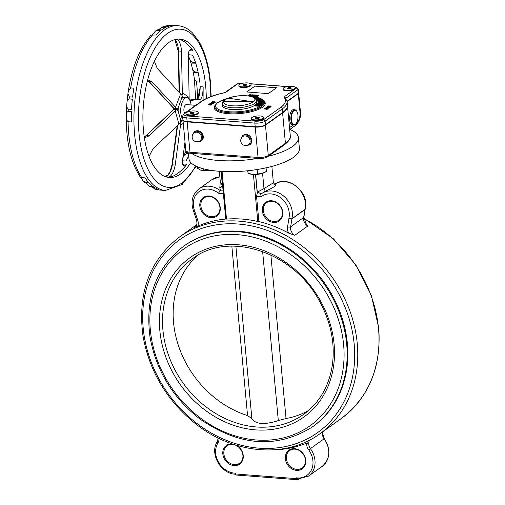 <?xml version="1.0" encoding="UTF-8"?>
<svg xmlns="http://www.w3.org/2000/svg" width="505" height="505" viewBox="0 0 505 505"><rect width="100%" height="100%" fill="white"/><g stroke="black" fill="none" stroke-linecap="round" stroke-linejoin="round"><path stroke-width="0.76" d="M255.65 174.465L257.367 192.986L256.515 196.028L258.888 221.569L257.802 221.48A120.872 100.912 -125.5 0 0 226.493 219.088L225.773 219.044L221.266 171.429M297.893 478.992L308.473 476.152A21.04 17.561 -125.5 0 0 310.392 448.61L308.681 449.854A19.506 16.286 54.5 0 1 311.547 469.669A19.506 16.286 54.5 0 1 296.044 477.812L298.228 478.917M296.044 477.812L296.119 478.614L297.963 479.75L299.187 479.037M296.119 478.614L236.043 474.025L235.336 474.965L297.963 479.75M236.043 474.025L235.968 473.223L235.431 474.119M217.428 441.509A1.528 0.795 31.5 0 0 217.308 441.635C209.316 453.32 220.672 473.759 235.267 474.208L235.324 474.952M322.84 431.687L322.43 433.227A7.651 6.388 -125.5 0 0 324.103 438.82L310.392 448.61A7.651 6.388 54.5 0 1 308.719 443.011A1.528 0.6 -175.5 0 1 306.668 443.144A9.178 7.663 -125.5 0 0 308.681 449.854M307.962 440.897L306.668 443.144A123.163 102.824 -125.5 0 1 273.382 449.854M308.719 443.011L309.205 440.278M302.192 452.846A10.712 8.938 -125.5 0 0 304.029 455.415M286.379 458.54A10.712 8.938 54.5 0 1 289.687 450.555A10.712 8.938 54.5 0 1 303.189 454.077A10.712 8.938 54.5 0 1 302.135 467.99A10.712 8.938 54.5 0 1 292.338 467.908A10.712 8.938 54.5 0 1 286.379 458.54M239.654 448.074A10.712 8.938 -125.5 0 0 241.491 450.643M223.848 453.768A10.712 8.938 54.5 0 1 227.155 445.776A10.712 8.938 54.5 0 1 240.651 449.298A10.712 8.938 54.5 0 1 239.597 463.211A10.712 8.938 54.5 0 1 229.8 463.135A10.712 8.938 54.5 0 1 223.848 453.768M216.658 200.163A10.712 8.938 -125.5 0 0 218.495 202.732M200.851 205.857A10.712 8.938 54.5 0 1 204.153 197.872A10.712 8.938 54.5 0 1 217.655 201.394A10.712 8.938 54.5 0 1 216.601 215.307A10.712 8.938 54.5 0 1 206.804 215.225A10.712 8.938 54.5 0 1 200.851 205.857M279.196 204.942A10.712 8.938 -125.5 0 0 281.026 207.511M263.383 210.636A10.712 8.938 54.5 0 1 266.69 202.644A10.712 8.938 54.5 0 1 280.193 206.166A10.712 8.938 54.5 0 1 279.132 220.079A10.712 8.938 54.5 0 1 269.335 219.997A10.712 8.938 54.5 0 1 263.383 210.636M199.822 206.053A11.476 9.582 -125.5 0 0 216.007 216.613A11.476 9.582 -125.5 0 0 214.265 197.827A11.476 9.582 -125.5 0 0 199.822 206.053M197.79 226.158A9.942 8.301 -125.5 0 0 197.663 219.965A2.298 0.429 161.3 0 1 196.514 219.965C197.392 223.854 196.824 226.278 194.816 227.237A7.651 6.388 54.5 0 1 194.147 227.641L197.79 226.158A120.872 100.912 54.5 0 1 225.773 219.044M194.027 211.368L194.797 211.38A135.788 113.36 -125.5 0 0 194.76 211.393L193.977 211.387M262.36 210.825A11.476 9.582 -125.5 0 0 278.545 221.386A11.476 9.582 -125.5 0 0 276.803 202.606A11.476 9.582 -125.5 0 0 262.36 210.825M258.888 221.569A120.872 100.912 54.5 0 1 288.601 233.095L294.781 235.33A7.651 6.388 54.5 0 1 290.627 226.808A2.298 0.966 -170.8 0 1 287.572 226.827A9.942 8.301 -125.5 0 0 288.601 233.095M305.178 208.988L303.89 217.169A2.298 0.966 -170.8 0 1 303.65 217.51L290.627 226.808L291.915 218.867L288.911 218.583A135.788 113.36 -125.5 0 0 288.873 218.564L291.865 218.835L305.127 209.209C310.234 192.481 287.654 173.871 274.404 184.451M285.357 458.736A11.476 9.582 -125.5 0 0 301.542 469.297A11.476 9.582 -125.5 0 0 299.8 450.51A11.476 9.582 -125.5 0 0 285.357 458.736M232.344 443.927A11.476 9.582 -125.5 0 0 222.825 453.963A11.476 9.582 -125.5 0 0 232.534 465.351A11.476 9.582 -125.5 0 0 243.094 458.628A11.476 9.582 -125.5 0 0 236.485 445.265M291.915 218.867L304.944 209.569L303.65 217.51A7.651 6.388 -125.5 0 0 307.804 226.032L306.428 224.479L303.89 217.169M305.184 209.203L304.944 209.569M196.514 219.965L193.731 211.595M291.865 218.835A21.04 17.561 -125.5 0 0 283.463 195.915A21.04 17.561 -125.5 0 0 261.375 193.75A21.04 17.561 -125.5 0 0 261.154 193.914A2.298 1.262 53.4 0 0 261.142 193.92A2.298 1.262 53.4 0 0 261.483 196.495A18.742 15.649 54.5 0 1 281.184 198.143A18.742 15.649 54.5 0 1 288.873 218.564M257.367 192.986L257.626 192.007L261.129 193.926L265.093 191.319C274.897 186.894 278.066 184.634 274.613 184.521M261.502 193.661L261.868 193.396M273.394 182.823L263.989 188.592A2.298 0.372 -118.6 0 1 265.093 191.319M262.568 173.329L263.989 188.592L257.626 192.007M194.797 211.38A18.742 15.649 54.5 0 1 198.781 191.85A18.742 15.649 54.5 0 1 218.457 193.213A2.298 0.417 -51.8 0 1 220.515 190.808A21.04 17.561 -125.5 0 0 198.844 188.977C192.058 194.652 190.36 202.208 193.756 211.645M223.033 190.934L220.515 190.808L219.801 187.86L220.268 181.478M312.443 426.889L313.132 426.397A110.923 92.604 -125.5 0 0 347.377 343.646A110.923 92.604 -125.5 0 0 285.71 246.648A110.923 92.604 -125.5 0 0 184.249 245.821L183.561 246.307C156.095 267.587 144.91 297.786 150.01 336.917C155.912 369.925 172.274 397.075 199.096 418.38C239.035 446.325 276.816 449.16 312.443 426.889A110.923 92.604 -125.5 0 0 346.689 344.132A110.923 92.604 -125.5 0 0 285.028 247.141A110.923 92.604 -125.5 0 0 183.561 246.307M274.392 184.641A2.298 1.919 67 0 0 274.411 184.628L274.941 184.464L273.394 182.848L271.873 166.416M222.579 185.575L222.389 185.417A2.298 1.307 -44.8 0 1 219.801 187.86M221.095 171.416L222.389 185.417L220.313 181.964M268.458 156.19A55.462 17.467 -5.3 0 0 292.515 146.482A55.462 17.467 -5.3 0 0 298.398 137.587L299.402 148.432A55.462 17.467 174.7 0 1 293.525 157.326A55.462 17.467 174.7 0 1 232.193 171.675A55.462 17.467 174.7 0 1 188.952 158.677L188.422 152.933M308.669 410.388A95.628 79.834 54.5 0 1 286.032 418.512L278.318 420.596C264.368 425.04 255.549 424.364 251.862 418.576L247.557 415.577A95.628 79.834 54.5 0 1 173.55 322.518A95.628 79.834 54.5 0 1 197.935 255.246M251.869 418.626L235.867 246.162L251.869 418.626M298.398 137.587A55.462 17.467 -5.3 0 0 289.857 129.438M190.36 152.276A55.462 17.467 -5.3 0 0 258.333 158.311M189.571 50.134L190.246 50.778L189.64 50.039M197.266 99.125A0.663 0.644 83.3 0 1 197.373 99.1C197.992 99.573 198.793 96.316 199.784 89.328L197.651 99.049M199.772 89.833L200.201 86.671C200.049 93.671 199.147 97.812 197.487 99.1L200.315 99.315C202.076 98.033 203.023 93.898 203.155 86.892L203.079 100.236M189.703 99.996L197.373 99.1A0.663 0.644 83.3 0 1 197.487 99.1L189.703 100.009M178.334 51.283L178.612 50.045L177.773 45.242L176.535 41.883L175.014 39.56M173.531 108.278A0.663 0.448 -38.2 0 0 173.846 108.405A17.467 8.566 -159.1 0 0 173.057 107.483A0.663 0.41 -42.6 0 1 172.779 107.395L173.531 108.272A0.663 0.448 -38.2 0 0 173.531 108.278L173.442 109.553A0.663 0.41 41.9 0 1 173.783 109.471L173.777 108.891M172.899 110.38A0.663 0.379 46.5 0 0 172.59 110.431L146.04 135.649A0.663 0.379 46.5 0 1 146.349 135.599L172.899 110.38A17.467 9.74 -15.5 0 0 173.783 109.471L176.554 109.68L176.617 108.613A20.56 10.081 -159.1 0 0 175.494 107.275L152.15 81.93L148.842 80.125L147.574 80.251M144.26 136.988L146.349 135.599L149.177 135.813L145.124 137.575L144.323 137.417M147.536 80.402L149.044 81.621A0.663 0.41 -42.6 0 0 149.322 81.715L147.548 80.358M174.042 108.941L173.846 108.405L176.617 108.613M172.085 164.447L172.375 164.845L177.627 125.486M172.06 164.662L170.078 171.58L166.871 176.58M166.259 176.939C169.106 175.014 171.144 170.98 172.375 164.845L175.203 165.059C173.846 171.946 171.65 176.037 168.619 177.318C174.225 176.756 180.335 172.394 186.957 164.239L183.997 164.011L182.93 164.908M182.999 165.047L183.997 164.011M189.975 100.564L189.981 100.52A20.56 0.852 3.2 0 0 189.981 100.52L200.315 99.315M182.905 119.382A11.564 5.22 -85.6 0 1 181.093 106.208A11.564 5.22 -85.6 0 1 186.85 97.642L183.283 97.585A11.564 5.22 94.4 0 0 181.56 98.816L181.888 97.194A20.56 17.688 -54.4 0 0 182.141 95.691L181.756 95.161L182.236 94.82A20.56 17.688 -54.4 0 0 182.305 92.623L181.491 51.201C181.106 45.261 179.679 41.246 177.205 39.15M179.988 123.163L180.664 123.22L180.222 122.898A20.56 11.463 164.5 0 1 178.953 124.23L152.838 149.032L149.076 156.411M183.29 97.585L182.715 96.6A20.56 10.081 -159.1 0 0 182.141 95.691L181.554 98.816L178.353 107.193A11.564 5.22 94.4 0 0 178.151 111.037L180.424 119.268L180.664 122.361L180.222 122.898M140.422 177.293L145.023 177.905A82.618 37.301 94.4 0 0 148.375 182.267L145.143 182.021L143.155 180.853L144.569 182.4L149.19 183.151A82.618 37.301 94.4 0 0 153.293 186.717L148.659 185.928L149.935 186.781L154.246 187.349A82.618 37.301 94.4 0 0 158.74 189.476L154.877 189.104L152.542 187.222M148.659 185.928L146.311 182.93M143.155 180.853L140.693 177.451M128.068 121.724L126.25 119.565L126.326 112.798L128.188 111.378L131.42 111.624A82.618 37.301 94.4 0 0 131.306 121.976L128.068 121.724A82.618 37.301 -85.6 0 0 141.791 177.659M128.289 109.105L126.603 106.902L127.09 100.886L129.11 98.936L132.348 99.188A82.618 37.301 94.4 0 0 131.527 109.351L128.289 109.105A82.618 37.301 -85.6 0 0 128.188 111.378M129.349 96.853L127.948 93.64L128.283 91.329L130.656 87.914L133.888 88.167A82.618 37.301 94.4 0 0 132.581 97.099L129.349 96.853A82.618 37.301 -85.6 0 0 129.11 98.936M152.548 34.738L155.344 31.152L157.289 30.477L160.521 30.723A82.618 37.301 94.4 0 0 155.957 34.99L151.128 35.085C139.898 47.71 132.285 66.458 128.283 91.329M158.778 29.738L161.543 27.257L166.151 27.232A82.618 37.301 94.4 0 0 161.751 29.795A82.618 37.301 94.4 0 0 161.543 29.953L158.305 29.707L156.891 29.984L155.344 31.152M164.889 26.658L167.395 25.452L171.271 25.667A82.618 37.301 94.4 0 0 167.111 26.828L163.879 26.576L161.543 27.257M196.477 81.873L194.4 79.02L193.44 73.156L194.93 72.367L198.168 72.613A69.4 31.335 -85.6 0 1 199.715 82.119L196.477 81.873A69.4 31.335 94.4 0 1 196.855 85.44A69.4 31.335 94.4 0 1 197.449 99.056M194.835 71.899L192.639 69.311L190.985 63.093L195.694 63.169A69.4 31.335 -85.6 0 1 198.067 72.152L194.835 71.899A69.4 31.335 94.4 0 1 194.93 72.367M188.346 54.748L192.538 55.121A69.4 31.335 -85.6 0 1 195.479 62.513L192.241 62.267L189.943 59.906L188.327 55.361M188.7 155.919A69.4 31.335 -85.6 0 1 185.891 161.044L182.501 160.786M182.835 158.065L183.915 155.515L186.547 153.406L188.479 153.552M188.441 153.129L185.322 152.441L185.991 151.229M190.808 162.547A69.4 31.335 -85.6 0 1 169.301 177.501A69.4 31.335 -85.6 0 1 142.902 118.372A69.4 31.335 -85.6 0 1 168.5 42.717A69.4 31.335 -85.6 0 1 179.868 39.106A69.4 31.335 -85.6 0 1 206.267 98.538M178.41 39.068C183.334 40.084 188.264 44.068 193.207 51.005L191.023 49.364C189.255 49.509 188.359 51.762 188.327 56.105L189.148 97.528A20.56 17.688 -54.4 0 1 189.123 99.081M154.379 61.301L157.289 68.472L180.632 93.823A20.56 10.081 -159.1 0 1 181.756 95.161M184.994 141.88L182.608 159.776C182.179 163.601 182.728 165.684 184.243 166.012L186.957 164.239M177.577 110.058L177.937 109.124L177.002 109.143A20.56 10.081 -159.1 0 1 177.577 110.058L178.151 111.037L177.002 109.143L178.36 107.199L177.678 108.215A20.56 11.463 164.5 0 1 177.002 109.143L176.763 109.149M176.554 109.68A20.56 11.463 164.5 0 1 175.285 111.012L149.177 135.813M180.664 122.361L181.093 120.518L180.582 120.884A20.56 17.164 54.5 0 1 180.664 122.361A20.56 11.463 164.5 0 0 181.345 121.434L181.093 120.518M180.424 119.268L180.43 119.275A11.564 5.22 94.4 0 0 182.027 120.417L181.345 121.434M182.141 95.691L182.362 97.534L182.715 96.6M180.43 119.275L180.582 120.884M182.027 120.417L183.012 120.55M180.664 123.22A20.56 17.164 54.5 0 1 180.5 125.341L175.203 165.059M186.85 97.642A11.564 5.22 -85.6 0 1 191.098 104.964M211.797 102.49L213.659 102.894M266.406 109.509L268.123 108.632M250.126 140.933A4.974 4.154 54.5 0 1 248.593 144.638A4.974 4.974 0 0 1 241.655 143.483A4.974 4.974 0 0 1 242.81 136.546A4.974 4.154 54.5 0 1 247.362 136.584A4.974 4.154 54.5 0 1 250.126 140.933M242.709 135.675L243.397 135.189A5.738 4.791 54.5 0 1 248.643 135.233A5.738 4.791 54.5 0 1 251.831 140.245A5.738 4.791 54.5 0 1 250.063 144.531L249.375 145.017A5.738 4.791 -125.5 0 0 251.149 140.737A5.738 4.791 -125.5 0 0 247.961 135.719A5.738 4.791 -125.5 0 0 242.709 135.675L240.834 139.576M201.571 137.221A4.974 4.154 54.5 0 1 200.037 140.933A4.974 4.974 0 0 1 193.099 139.771A4.974 4.974 0 0 1 194.261 132.84A4.974 4.154 54.5 0 1 198.806 132.872A4.974 4.154 54.5 0 1 201.571 137.221M194.16 131.969L194.842 131.483A5.738 4.791 54.5 0 1 200.094 131.521A5.738 4.791 54.5 0 1 203.281 136.539A5.738 4.791 54.5 0 1 201.508 140.819L200.826 141.312A5.738 4.791 -125.5 0 0 202.593 137.032A5.738 4.791 -125.5 0 0 199.406 132.013A5.738 4.791 -125.5 0 0 194.16 131.969L192.279 135.87M260.346 105.873L260.435 106.063A1.161 0.366 -5.3 0 0 260.498 106.025L260.498 106.025A24.095 7.588 174.7 0 0 262.354 104.541A1.161 0.366 -5.3 0 0 262.392 104.503L262.392 104.503A24.095 7.588 174.7 0 0 263.402 102.995A1.161 0.366 -5.3 0 0 263.414 102.957L263.25 102.78M256.553 100.634L256.723 102.446A17.214 5.422 174.7 0 1 254.899 105.204A17.214 5.422 174.7 0 1 235.867 109.654A17.214 5.422 174.7 0 1 222.446 105.621L222.276 103.815A17.214 5.422 -5.3 0 0 231.707 107.729A17.214 5.422 -5.3 0 0 254.728 103.392A17.214 5.422 -5.3 0 0 256.553 100.634C254.23 98.431 258.642 95.552 238.878 95.78C219.385 99.15 224.1 101.234 222.276 103.815M256.502 100.287L261.053 98.835A1.161 0.366 -5.3 0 0 261.003 98.803L260.965 98.791A24.095 7.588 174.7 0 1 261.003 98.803L261.053 98.835A24.095 7.588 174.7 0 1 262.316 99.687M257.026 100.88L258.169 101.24L262.739 100.085A1.161 0.366 -5.3 0 0 262.707 100.053L262.587 99.99M262.676 101.877L257.626 101.978L258.579 102.376L263.528 101.492A1.161 0.366 -5.3 0 0 263.522 101.454L258.535 102.117L262.638 101.612L263.187 101.151M287.061 101.284L298.24 93.305A3.825 1.206 -5.3 0 0 298.644 92.693L298.31 89.076A3.825 1.206 -5.3 0 1 297.899 89.694A1.528 1.275 -125.5 0 0 296.41 88.141L283.867 97.093L285.268 97.648L287.099 101.581A45.898 14.456 -5.3 0 1 282.232 108.941A1.528 1.275 -125.5 0 0 280.736 107.395L263.597 119.622A6.123 1.925 174.7 0 1 255.41 121.168L187.349 115.967A6.123 1.925 174.7 0 1 184.647 113.593L201.785 101.366A44.371 13.976 174.7 0 1 225.337 92.623L224.731 92.712M201.785 101.366A1.528 1.275 54.5 0 0 201.028 101.562L183.889 113.795L182.608 116.163L182.943 119.78A7.651 2.411 -5.3 0 0 187.134 121.516L255.195 126.717A7.651 2.411 -5.3 0 0 265.428 124.785L282.566 112.558A45.898 14.456 -5.3 0 0 287.433 105.198L287.099 101.581M268.628 106.454L269.253 105.892L268.502 106.372M254.924 86.096L276.513 87.744L268.288 93.614L246.705 91.967L254.924 86.096L276.462 87.775M190.48 113.467A1.913 0.6 174.7 0 1 193.674 113.139M287.629 88.766A1.913 0.6 174.7 0 1 290.773 88.457M243.347 85.414A1.913 0.6 174.7 0 1 246.642 85.124M270.623 106.498L270.529 105.999L268.168 106.315L268.805 105.905M269.935 106.757L270.743 106.296L270.529 105.999M269.948 106.612L270.327 106.523M268.811 105.816L269.253 105.892L268.325 106.075L268.54 106.385L270.074 105.981L270.794 106.29M270.636 106.126L270.951 106.517L270.636 106.126L270.951 106.517L269.929 106.688M266.672 107.552L266.722 107.218L269.323 107.565L266.602 107.401M269.929 107.022L268.938 107.073L269.929 107.022M265.598 108.146L265.478 108.461L267.233 108.72M267.486 108.537L265.611 108.291L265.718 107.937L266.299 108.379L265.605 108.221L265.838 107.805L268.912 107.799M268.837 107.71L266.47 107.609L265.845 108.051L267.966 108.272L266.356 108.184M266.722 109.086L264.633 108.682L266.924 108.79M267.719 108.506L266.842 109.332L266.507 109.332L266.836 108.821M255.17 96.259L256.641 95.679M256.641 95.622L256.521 96.499L256.875 96.581L258.522 95.628L257.285 96.505M256.875 96.581L258.352 95.35M258.276 95.262L258.522 95.628M256.881 95.142L255.183 96.177M258.03 95.325L256.982 96.12L256.774 95.401L255.303 95.994L256.54 95.117L256.843 95.767L258.213 95.243M252.55 95.344L253.264 95.186L252.607 95.3L252.879 94.852L251.894 95.211L252.923 95.312L253.377 94.94L252.879 94.852M252.254 94.883L253.478 95.155L252.14 95.338M248.712 95.363L248.498 95.798L249.318 95.761L248.624 95.559L249.71 94.694L251.408 94.864L250.379 95.691L251.086 95.186M249.691 94.706L250.663 94.643M251.301 95.527L251.446 95.009L250.461 95.95L248.498 95.798L250.461 95.95L251.389 95.571L251.439 94.94M250.865 95.256L249.419 95.546L251.187 94.833L249.767 94.725L249.053 95.028L249.457 95.571M251.004 95.944L251.376 95.836L251.035 96.133M251.263 96.139L251.761 95.647L253.781 95.533L253.478 95.155M251.604 95.42L251.383 95.912L252.128 95.546L251.136 95.679L252.424 94.801M253.068 96.102L254.829 96.19M252.967 96.177L253.201 95.836L254.577 96.139L253.1 96.297M254.185 95.647L255.366 95.615L254.185 95.647M254.331 95.363L255.846 95.079L254.545 95.376M254.716 95.388L254.773 94.997L254.362 95.079L255.214 95.458L253.453 95.729L254.634 95.944L253.201 95.836L254.438 94.953L255.871 95.066L254.773 94.997M209.84 104.188L209.291 104.611L209.922 104.282M210.478 105.027L211.728 104.32L210.509 104.933M210.225 104.743L210.686 104.655M210.32 105.116L211.772 104.819L211.361 104.352M209.253 104.516L211.191 104.087L211.469 104.434M208.994 104.219L209.802 104.049L208.994 104.219L209.209 104.516M209.821 104.125L209.405 104.087M210.926 104.699L210.503 104.863M211.298 104.51L210.503 104.8M208.704 104.567L209.089 105.015L209.726 104.794L208.944 104.226L209.411 103.992L208.944 104.226M208.78 104.548L209.663 104.535M211.298 104.649L210.055 104.415M210.705 104.705L211.412 104.396L210.434 104.245M213.748 102.913L211.633 102.401L213.344 102.363L211.866 102.218M211.721 102.25L214.12 102.502L211.652 102.427M212.618 102.913L211.058 102.793M213.179 103.411L210.907 103.02L213.432 103.108L214.208 102.704M214.17 102.66L210.964 102.824L213.268 102.906L213.861 102.704L213.344 102.363M211.639 103.822L213.274 103.708M212.914 103.519L211.854 103.437L212.914 103.519M212.864 103.784L213.041 103.285L210.61 103.108M210.894 104.08L211.481 104.125M210.547 103.746L209.777 103.683L211.45 103.317L210.566 103.108L213.015 103.298L211.5 103.323L211.141 103.796L212.157 103.91L209.802 103.689M212.807 101.991L215.136 102.042L212.807 101.991M213.154 101.36L212.902 101.694L215.029 101.859L212.075 102.029L213.041 101.341L211.961 102.212M246.756 91.967L254.93 86.134M228.279 98.178A15.68 4.936 174.7 0 1 248.46 96.001A15.68 4.936 174.7 0 1 253.232 101.846L223.835 101.328L253.232 101.808L228.209 98.172A15.68 4.936 -5.3 0 0 223.835 101.29M223.835 101.328A15.68 4.936 174.7 0 0 232.256 105.797A15.68 4.936 174.7 0 0 253.232 101.846L253.232 101.808M187.166 121.882L255.227 127.077L258.049 157.44A1.528 0.688 94.4 0 0 258.617 158.475C261.161 158.936 264.222 158.33 267.808 156.657A1.528 1.275 54.5 0 0 268.281 155.515A7.651 2.411 174.7 0 1 258.049 157.44L189.981 152.245A1.528 0.688 94.4 0 0 190.555 153.28C187.229 152.99 185.638 152.062 185.796 150.503A7.651 2.411 174.7 0 0 189.981 152.245L187.166 121.882A7.651 2.411 174.7 0 1 182.974 120.139A7.651 2.411 174.7 0 1 182.98 119.956M267.808 156.657L284.946 144.424A1.528 1.275 -125.5 0 0 285.42 143.281L268.281 155.515L265.46 125.152A7.651 2.411 174.7 0 1 255.227 127.077M265.46 125.152L282.604 112.918A45.898 14.456 -5.3 0 0 287.465 105.558A45.898 14.456 -5.3 0 0 287.446 105.381M298.619 92.876A3.825 1.206 174.7 0 1 298.676 93.053A3.825 1.206 174.7 0 1 298.272 93.665L299.97 111.971A3.825 1.206 -5.3 0 0 300.374 111.359L298.676 93.053M293.266 125.038L293.14 125.082A7.802 3.522 -85.6 0 1 292.565 125.139A7.802 3.522 -85.6 0 1 289.662 119.855A7.802 3.522 -85.6 0 1 293.752 109.579A7.802 3.522 -85.6 0 1 294.434 109.781M287.105 101.638L298.272 93.665M184.729 113.196A4.589 2.071 -85.6 0 1 183.915 110.639A4.589 2.071 -85.6 0 1 186.32 104.598L195.77 105.318M296.706 111.182A7.651 3.453 94.4 0 0 296.593 111.005A7.651 3.453 94.4 0 0 294.933 109.819A7.651 3.453 94.4 0 0 290.924 119.893A7.651 3.453 94.4 0 0 293.771 125.076A7.651 3.453 94.4 0 0 295.589 124.161A7.651 3.453 94.4 0 0 295.728 123.996M297.95 115.153A7.266 3.283 -85.6 0 1 295.867 123.851A7.266 3.283 -85.6 0 1 291.833 121.957A7.266 3.283 -85.6 0 1 292.546 112.615A7.266 3.283 -85.6 0 1 296.826 111.353A7.266 3.283 -85.6 0 1 297.95 115.153M290.482 87.586L291.372 88.148L290.072 88.817L287.882 88.924L286.998 88.362L288.298 87.687L290.482 87.586L290.558 88.4M288.368 88.489L288.298 87.687M294.762 87.011A6.123 1.925 174.7 0 1 295.28 87.687A6.123 1.925 174.7 0 1 289.359 90.174A6.123 1.925 174.7 0 1 283.09 88.823A6.123 1.925 174.7 0 1 287.844 86.481A6.123 1.925 174.7 0 1 294.762 87.011M295.28 87.687L295.343 88.381A6.123 1.925 174.7 0 1 295.053 89.05A6.123 1.925 174.7 0 1 289.428 90.868A6.123 1.925 174.7 0 1 283.558 90.117A6.123 1.925 174.7 0 1 283.154 89.511L283.09 88.823M259.191 118.094L259.122 117.337L259.469 118L257.765 118.58L255.707 118.505L255.36 117.842L257.064 117.261L259.122 117.337M257.184 118.561L257.064 117.261M259.583 115.929A6.123 1.925 174.7 0 1 263.509 117.356A6.123 1.925 174.7 0 1 257.594 119.843A6.123 1.925 174.7 0 1 251.32 118.486A6.123 1.925 174.7 0 1 259.583 115.929M263.509 117.356L263.572 118.05A6.123 1.925 174.7 0 1 263.288 118.719A6.123 1.925 174.7 0 1 257.657 120.537A6.123 1.925 174.7 0 1 251.787 119.786A6.123 1.925 174.7 0 1 251.383 119.18L251.32 118.486M193.554 112.293L194.223 112.899L192.74 113.543L190.593 113.574L189.924 112.962L191.408 112.325L193.554 112.293L193.636 113.126M191.483 113.114L191.408 112.325M197.884 111.864A6.123 1.925 174.7 0 1 198.168 112.369A6.123 1.925 174.7 0 1 192.254 114.85A6.123 1.925 174.7 0 1 185.979 113.499A6.123 1.925 174.7 0 1 191.054 111.113A6.123 1.925 174.7 0 1 197.884 111.864M198.168 112.369L198.231 113.063A6.123 1.925 174.7 0 1 197.947 113.732A6.123 1.925 174.7 0 1 192.317 115.544A6.123 1.925 174.7 0 1 186.446 114.799A6.123 1.925 174.7 0 1 186.042 114.193L185.979 113.499M245.045 84.966L244.969 84.177L246.863 84.373L246.838 85.074L244.919 85.579L243.025 85.377L243.05 84.676L243.12 85.389M243.05 84.676L244.969 84.177M251.042 84.392A6.123 1.925 174.7 0 1 244.994 86.809A6.123 1.925 174.7 0 1 238.852 85.44A6.123 1.925 174.7 0 1 244.767 82.959A6.123 1.925 174.7 0 1 251.035 84.31A6.123 1.925 174.7 0 1 251.042 84.392M251.035 84.31L251.099 85.004A6.123 1.925 174.7 0 1 251.105 85.086A6.123 1.925 174.7 0 1 250.815 85.673A6.123 1.925 174.7 0 1 245.184 87.491A6.123 1.925 174.7 0 1 239.32 86.74A6.123 1.925 174.7 0 1 238.916 86.134L238.852 85.44M265.302 172.085L264.664 172.445A9.178 2.891 174.7 0 1 262.051 173.493L266.394 171.429L266.059 167.83M247.639 170.766L248.132 173.284L252.917 174.421L262.051 173.493A9.178 2.891 174.7 0 1 252.917 174.421A9.178 2.891 174.7 0 1 249.704 173.834L248.788 173.518M257.146 169.516L257.563 174.004M247.898 170.74L248.132 173.284M197.24 166.726L197.379 168.215L200.618 170.084L208.988 170.532A9.178 2.891 174.7 0 1 200.618 170.084A9.178 2.891 174.7 0 1 200.599 170.078L200.618 170.084M210.61 170.286A9.178 2.891 174.7 0 1 208.988 170.532L210.528 170.273M203.528 168.828L203.673 170.387M226.493 219.088L222.074 171.473M257.279 193.39L255.524 174.471M253.434 174.452L257.802 221.48M298.297 479.674L298.234 479.011M218.173 437.999L217.308 441.635A1.528 0.795 31.5 0 0 217.926 442.923A9.178 7.663 -125.5 0 0 219.018 438.409M235.968 473.223A19.506 16.286 54.5 0 1 218.722 462.586A19.506 16.286 54.5 0 1 217.926 442.923M322.947 431.605L322.588 432.987L324.103 438.82A21.04 17.561 54.5 0 1 322.184 466.361L308.473 476.152M218.457 193.213L222.976 193.8L223.406 193.497M197.663 219.965L194.76 211.393M256.515 196.028L257.007 196.394L261.483 196.495M288.911 218.583L287.572 226.827M195.372 226.77L194.147 227.641M274.512 184.375A21.04 17.561 54.5 0 1 296.549 186.673A21.04 17.561 54.5 0 1 304.887 209.543M219.839 176.807L211.866 179.679A21.04 17.561 54.5 0 1 219.845 176.901M357.256 343.583A120.872 100.912 -125.5 0 0 290.059 237.899A120.872 100.912 -125.5 0 0 179.496 236.99C149.587 260.157 137.411 293.058 142.959 335.686C149.392 371.661 167.224 401.26 196.464 424.478C234.686 454.462 286.436 458.483 319.936 433.757A120.872 100.912 -125.5 0 0 357.256 343.583M354.182 344.164A118.574 98.993 54.5 0 1 204.942 429.13A118.574 98.993 54.5 0 1 186.938 235.033A118.574 98.993 54.5 0 1 354.182 344.164M303.808 218.558A120.872 100.912 54.5 0 1 378.504 328.42A120.872 100.912 54.5 0 1 341.184 418.588L319.936 433.757M294.781 235.33L307.804 226.032M343.621 344.713A108.632 90.692 54.5 0 1 206.898 422.552A108.632 90.692 54.5 0 1 190.404 244.736A108.632 90.692 54.5 0 1 343.621 344.713M159.851 330.68A97.919 81.747 -125.5 0 0 297.969 420.798A97.919 81.747 -125.5 0 0 283.097 260.517A97.919 81.747 -125.5 0 0 159.851 330.68M162.926 330.1A95.628 79.834 54.5 0 1 192.449 258.762C228.954 230.495 293.544 251.761 319.476 301.176C330.857 322.057 335.162 343.255 332.391 364.755C329.121 386.167 319.507 402.731 303.555 414.435A95.628 79.834 54.5 0 1 216.083 413.715A95.628 79.834 54.5 0 1 162.926 330.1M262.632 251.503L278.318 420.596M286.032 418.512L270.863 254.962M231.839 246.124L247.557 415.577M179.49 92.579L178.663 50.986L181.491 51.201M173.057 107.483L149.322 81.715L152.15 81.93M182.236 94.82L181.44 94.757M168.039 25.42A82.618 37.301 -85.6 0 1 172.053 25.25L177.93 25.698A82.618 37.301 94.4 0 0 164.396 29.997A82.618 37.301 94.4 0 0 133.926 120.064A82.618 37.301 94.4 0 0 165.356 190.461L159.473 190.013A82.618 37.301 -85.6 0 1 155.508 189.23M151.014 187.102A82.618 37.301 -85.6 0 1 150.061 186.471M145.951 182.905A82.618 37.301 -85.6 0 1 145.143 182.021M130.656 87.914A82.618 37.301 -85.6 0 1 152.725 34.744M157.289 30.477A82.618 37.301 -85.6 0 1 158.305 29.707M162.919 26.986A82.618 37.301 -85.6 0 1 163.879 26.576M192.456 62.923A69.4 31.335 94.4 0 0 192.241 62.267M189.306 54.868A69.4 31.335 94.4 0 0 188.491 53.227M164.939 176.472A69.4 31.335 94.4 0 0 167.66 175.589M186.547 153.406A69.4 31.335 94.4 0 0 186.73 152.996M203.155 86.892L200.201 86.671M167.389 177.223L168.619 177.318M190.246 50.778L193.207 51.005M195.65 165.987A79.317 35.811 -85.6 0 1 142.435 153.728A79.317 35.811 -85.6 0 1 162.648 37.711A79.317 35.811 -85.6 0 1 210.124 82.94A79.317 35.811 -85.6 0 1 210.793 96.619M177.937 109.124L177.678 108.215M181.888 97.194L182.362 97.534M178.953 124.23L175.285 111.012M182.305 92.623L189.148 97.528M175.494 107.275L180.632 93.823M183.277 123.359L180.5 125.341M260.416 105.709L260.037 105.659M260.296 105.905L259.185 106.277L260.435 106.063A24.095 7.588 174.7 0 1 228.79 111.738A24.095 7.588 174.7 0 1 215.603 106.397A24.095 7.588 174.7 0 1 226.802 98.652M255.233 105.381L259.235 106.012L255.498 105.993L259.185 106.277M260.428 105.747L255.107 105.577M255.101 105.64L255.498 105.993M256.25 105.109L260.258 105.539M261.192 104.819L262.202 104.39L256.641 104.415L257.215 104.806L261.192 104.819L261.243 104.358L257.26 104.339L257.619 103.904L261.615 103.91L257.619 103.904M262.373 103.336L257.5 103.165L258.257 103.582L262.373 103.336L263.402 102.995L262.373 103.14L263.08 102.591M263.351 101.322L263.528 101.492A24.095 7.588 174.7 0 1 263.414 102.957L263.238 102.856M262.581 99.977L262.739 100.085A24.095 7.588 174.7 0 1 263.522 101.454L262.436 101.006L262.606 101.423M258.169 101.24L262.587 99.939A24.095 7.588 174.7 0 1 262.707 100.053L262.089 100.501M255.966 99.062L258.554 97.781A24.095 7.588 174.7 0 1 260.271 98.443M254.577 97.768L255.442 96.998A24.095 7.588 174.7 0 1 257.5 97.465M251.743 96.55L251.736 96.468A24.095 7.588 174.7 0 1 254.129 96.758M227.105 98.513L224.012 99.472L217.074 103.026L215.162 105.419L214.896 107.054A24.865 7.827 -5.3 0 0 228.512 112.703A24.865 7.827 -5.3 0 0 264.405 102.458L263.837 100.886L260.851 98.557M255.101 105.614L256.224 105.097L259.936 105.394M255.599 105.539L256.199 105.109M259.892 105.387L259.286 105.816M256.774 104.181L257.26 104.339M257.215 104.806L261.218 104.554L262.089 104.074M261.596 103.923L261.243 104.358M257.632 103.897L256.647 104.377M262.36 102.875L258.244 103.317L258.339 102.692L262.461 102.433L262.36 102.875L258.244 103.121M257.626 102.963L258.257 103.582M263.238 102.767L262.461 102.433L258.345 102.685L257.493 103.216M258.503 101.922L258.345 101.518L262.442 101.013L258.339 101.511L257.619 101.941L258.579 102.376M257.165 100.665L258.099 100.981L262.026 100.243L258.106 101.05L257.032 100.861M261.514 99.693L261.962 100.053M258.042 100.792L257.619 100.426L261.546 99.687M260.643 99.258L257.045 100.205M256.439 100.028L256.95 99.952L256.458 100.097M260.959 98.772L260.555 99.075L260.795 98.601M256.862 99.769L260.46 98.822L256.37 99.832M259.753 98.526L260.46 98.822M260.971 98.81L259.772 98.507L256.205 99.46L259.797 98.513M257.209 97.56L258.263 97.957L258.383 97.591M255.24 98.26L257.279 97.534M258.15 97.781L255.656 98.671M255.795 98.835L258.383 98.204M258.541 97.762L255.846 98.892M254.305 97.598L255.126 96.966L254.084 97.478M253.983 96.84L255.126 96.966M253.377 97.137L254.072 96.796M255.404 97.37L254.375 97.642M250.486 96.234L251.648 96.524M270.396 106.991L271.103 106.669M269.512 106.744L268.035 106.486L270.617 106.429M269.575 106.719L270.453 106.422M270.005 106.53L270.427 106.46M269.746 106.119L269.323 106.309M295.034 87.226L295.393 87.251A2.298 0.726 174.7 0 1 296.41 88.141M225.337 92.623L237.874 83.672A2.298 0.726 174.7 0 1 240.942 83.091L242.829 83.237M250.796 83.849L287.074 86.614M283.867 97.093A44.371 13.976 174.7 0 1 280.736 107.395M268.919 107.344L270.2 107.06M268.944 107.855L269.386 107.641M267.341 106.946L268.231 107.161M264.513 108.966L266.514 109.263M266.179 108.19L268.944 107.956M257.178 95.824L257.171 95.47M210.995 105.166L211.772 104.819M209.089 105.015L209.783 104.983M212.643 102.269L215.199 102.124M213.501 103.367L214.328 102.774M215.256 105.204A25.629 8.074 -5.3 0 0 240.462 113.518A25.629 8.074 -5.3 0 0 263.711 100.71M210.383 103.418L210.951 103.639M209.846 104.2L210.314 104.232M255.391 95.514L255.896 95.54M254.091 95.874L255.404 95.893M254.533 96.404L254.943 96.329M268.325 106.075L269.247 105.949M270.592 105.962L268.54 106.385M267.827 107.268L268.729 106.839L267.581 106.605L270.03 106.795L268.78 106.845L268.288 107.199L269.171 107.407L267.877 107.275M268.483 106.984L267.48 106.833L268.572 106.921M269.07 107.868L269.481 107.792M269.367 107.559L268.42 107.312M268.496 107.312L268.78 106.845M268.591 107.319L269.19 106.77M270.339 107.18L269.885 107.287M265.718 107.918L266.337 107.603M265.674 108.127L265.838 107.805M266.255 108.644L267.599 108.474M268.622 108.184L269.032 108.108M265.99 108.165L265.876 107.805M266.539 108.064L268.673 107.918L266.034 108.038L266.47 107.609M267.063 108.064L267.164 107.603M269.077 108.076L268.799 107.685L266.356 107.59M268.117 108.449L265.927 108.095M267.966 108.872L266.526 109.351M267.189 108.758L267.833 108.689L267 109.56M267.637 108.474L267.29 108.714M256.635 95.559L255.524 96.228L256.199 95.407M255.265 96.461L255.675 96.386M256.521 96.499L256.925 96.316L256.691 96.569M258.364 95.426L257.417 95.761M256.843 95.767L257.342 95.78M251.894 95.211L252.304 94.915M252.197 95.331L252.715 94.839M252.771 95.312L253.144 95.369M253.245 95.281L253.377 94.94M250.379 95.691L249.287 96.007M250.714 94.65L251.408 94.864M250.31 95.508L249.369 95.565M251.187 94.833L250.859 95.312M249.476 95.647L249.053 95.028M251.054 95.06L249.211 95.256L250.644 94.656M251.048 94.997L250.587 94.852L250.922 95.237M249.483 95.716L249.211 95.256L250.543 95.117M249.565 95.817L249.363 95.413M251.136 96.133L251.534 96.064M253.15 95.767L253.636 95.123L253.668 95.47M252.014 95.338L253.081 95.508L252.077 95.811M253.63 95.382L253.024 95.319M254.968 96.31L253.453 95.729M253.661 95.843L253.826 95.458M253.762 95.849L254.236 95.382M256.016 95.338L254.463 94.946L253.087 96.013M209.19 104.554L208.824 104.434M211.292 104.579L211.197 104.131M213.243 102.824L213.861 102.704M213.432 103.108L214.202 103.089M213.735 102.843L213.886 102.464M212.573 102.913L213.785 102.73M211.21 103.79L211.911 103.247M211.311 103.796L211.5 103.323M212.352 104.055L211.166 103.784M211.204 103.462L210.415 103.601M211.317 103.203L210.446 103.159M210.572 103.74L211.343 103.43M212.857 101.726L212.447 101.802M212.283 102.237L212.599 101.96L212.308 102.244M214.884 102.345L215.294 102.269M215.18 102.035L212.927 101.688M284.946 144.424C289.321 140.668 291.101 137.833 290.287 135.927A45.898 14.456 174.7 0 1 285.42 143.281L282.604 112.918M285.811 98.323L297.899 89.694L298.24 93.305M298.31 89.076L295.646 87.169A1.528 0.688 94.4 0 0 295.393 87.251M243.202 83.167L241.194 83.016A1.528 0.688 94.4 0 0 240.942 83.091M241.194 83.016L237.116 83.874A1.528 1.275 54.5 0 1 237.874 83.672M183.889 113.795A1.528 1.275 54.5 0 1 184.647 113.593M182.608 116.163A7.651 2.411 -5.3 0 0 186.799 117.905A1.528 0.688 -85.6 0 1 187.349 115.967M187.134 121.516L186.799 117.905L254.861 123.1A1.528 0.688 -85.6 0 1 255.41 121.168M255.195 126.717L254.861 123.1A7.651 2.411 -5.3 0 0 265.093 121.175A1.528 1.275 -125.5 0 0 263.597 119.622M265.428 124.785L265.093 121.175L282.232 108.941L282.566 112.558M299.97 111.971A8.175 3.693 -85.6 0 1 297.022 122.311A3.825 3.194 54.5 0 1 295.842 125.164C299.579 121.282 301.087 116.68 300.374 111.359M293.14 125.082L289.517 127.664M324.311 438.675C331.059 449.652 330.346 458.881 322.184 466.361M198.844 188.977L211.866 179.679M179.496 236.99L196.615 224.775M303.802 218.229L333.445 238.827L355.855 264.904L371.377 295.463L378.75 328.048C381.452 367.23 368.928 397.41 341.184 418.588M220.332 182.128L219.328 171.29M174.863 39.598L178.278 51.182L179.086 92.144M172.59 110.431L173.442 109.56M146.04 135.643L144.247 136.918M172.779 107.395L149.044 81.621M177.173 125.922L172.016 164.548C171.946 167.572 169.106 175.355 165.823 177.047M159.473 190.013L154.877 189.104M140.415 177.305C131.351 163.481 126.629 144.234 126.25 119.565M126.326 112.798L126.603 106.902M127.09 100.886L127.948 93.64M167.395 25.452L172.053 25.25M194.4 79.02L195.65 99.302M193.44 73.156L192.639 69.311M190.985 63.093L189.943 59.906M164.725 176.384L168.14 174.964M183.915 155.515L185.322 152.441M177.93 25.698C183.403 26.197 188.34 28.697 192.727 33.204L199.039 41.625C205.074 52.16 208.887 65.757 210.471 82.41L211.159 96.48M165.356 190.461L182.109 184.514L196.192 166.252M245.077 145.528L249.375 145.017M196.527 141.817L200.826 141.312M260.7 98.488L258.535 97.673M257.72 97.44L255.429 96.916M254.261 96.714L251.736 96.392M261.615 103.91L262.253 104.207L261.697 104.194M262.587 99.939L261.527 99.681L257.575 100.71M258.484 97.774L257.241 97.534L255.227 98.254M253.358 97.124L255.265 96.966M251.439 96.43L250.24 96.335M269.039 105.829L268.105 106.397M270.693 106.233L271.078 106.252L270.566 105.949M270.712 106.296L270.118 106.536M268.622 106.946L266.558 107.54M270.175 107.066L267.606 106.599L267.372 106.959M266.905 108.783L264.778 108.619L264.544 108.979M266.482 109.49L266.861 109.048M252.027 95.388L253.321 95.186M248.593 95.546L249.71 94.694M248.997 95.451L249.419 95.546M253.567 94.946L252.298 94.814L251.004 95.906M255.41 95.641L254.261 95.426M211.778 104.466L211.216 104.08L209.051 104.503M258.617 158.475L190.555 153.28M201.028 101.562C206.45 97.812 214.436 94.826 224.977 92.604M295.646 87.169L294.914 87.119M287.44 86.544L250.676 83.742M237.116 83.874L224.845 92.636M295.842 125.164L289.693 129.551M182.974 120.139L185.796 150.503M287.465 105.558L290.287 135.927M296.826 111.353L296.593 111.005M294.933 109.819L293.051 109.68M293.771 125.076L291.884 124.931"/></g></svg>
